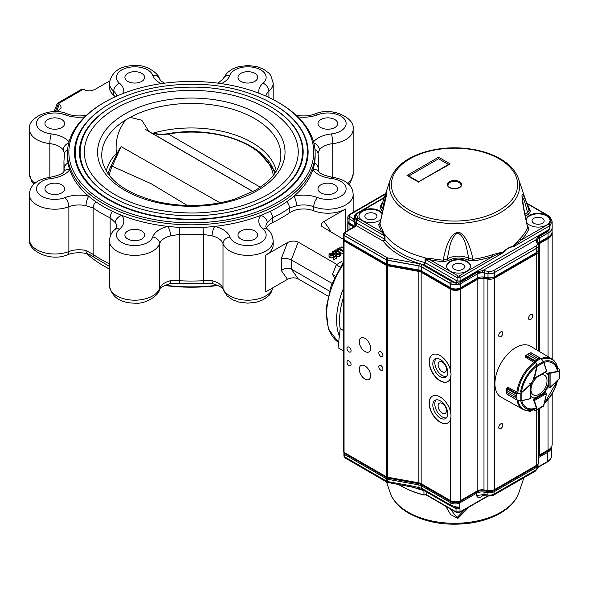 <?xml version="1.0" encoding="UTF-8"?>
<svg xmlns="http://www.w3.org/2000/svg" width="589" height="589" viewBox="0 0 589 589"><rect width="100%" height="100%" fill="white"/><g stroke="black" fill="none" stroke-linecap="round" stroke-linejoin="round"><path stroke-width="0.88" d="M47.819 192.853A9.851 5.691 0 0 0 58.554 194.09A9.851 5.691 0 0 0 64.635 188.833A9.851 5.691 0 0 0 54.784 183.15A9.851 5.691 0 0 0 44.933 188.833A9.851 5.691 0 0 0 47.819 192.853M104.724 102.177L103.73 102.751A123.845 71.505 0 0 0 67.455 153.309L67.455 156.188A123.845 71.505 0 0 0 68.015 162.939A123.845 71.505 0 0 0 69.701 169.728A123.845 71.505 0 0 0 88.733 196.255A123.845 71.505 0 0 0 95.852 201.747A123.845 71.505 0 0 0 112.396 211.296A123.845 71.505 0 0 0 121.901 215.405A123.845 71.505 0 0 0 167.85 226.397A123.845 71.505 0 0 0 179.608 227.369A123.845 71.505 0 0 0 202.999 227.369A123.845 71.505 0 0 0 214.757 226.397A123.845 71.505 0 0 0 260.706 215.405A123.845 71.505 0 0 0 270.211 211.296A123.845 71.505 0 0 0 286.755 201.747A123.845 71.505 0 0 0 293.874 196.255A123.845 71.505 0 0 0 312.906 169.728A123.845 71.505 0 0 0 314.592 162.939A123.845 71.505 0 0 0 315.144 156.188L315.144 153.309A123.845 71.505 0 0 0 286.755 107.758A123.845 71.505 0 0 0 278.877 102.751L277.883 102.177A122.438 70.687 0 0 0 104.724 102.177A122.438 70.687 0 0 0 104.724 202.145A122.438 70.687 0 0 0 277.875 202.152A122.438 70.687 0 0 0 277.883 102.177M47.819 127.563A9.851 5.691 0 0 0 58.554 128.792A9.851 5.691 0 0 0 64.635 123.535A9.851 5.691 0 0 0 54.784 117.852A9.851 5.691 0 0 0 44.933 123.535A9.851 5.691 0 0 0 47.819 127.563M127.791 81.385A9.851 5.691 0 0 0 138.525 82.622A9.851 5.691 0 0 0 144.607 77.365A9.851 5.691 0 0 0 134.756 71.681A9.851 5.691 0 0 0 124.905 77.365A9.851 5.691 0 0 0 127.791 81.385M240.886 81.385A9.851 5.691 0 0 0 251.621 82.622A9.851 5.691 0 0 0 257.702 77.365A9.851 5.691 0 0 0 247.851 71.681A9.851 5.691 0 0 0 238 77.365A9.851 5.691 0 0 0 240.886 81.385M320.858 127.563A9.851 5.691 0 0 0 331.592 128.792A9.851 5.691 0 0 0 337.674 123.535A9.851 5.691 0 0 0 327.823 117.852A9.851 5.691 0 0 0 317.972 123.535A9.851 5.691 0 0 0 320.858 127.563M320.858 192.853A9.851 5.691 0 0 0 331.592 194.09A9.851 5.691 0 0 0 337.674 188.833A9.851 5.691 0 0 0 327.823 183.15A9.851 5.691 0 0 0 317.972 188.833A9.851 5.691 0 0 0 320.858 192.853M240.886 239.024A9.851 5.691 0 0 0 251.621 240.26A9.851 5.691 0 0 0 257.702 235.004A9.851 5.691 0 0 0 247.851 229.32A9.851 5.691 0 0 0 238 235.004A9.851 5.691 0 0 0 240.886 239.024M333.507 257.599L330.031 257.636L329.015 256.458L329.015 254.161L329.781 253.248L332.505 253.071L332.616 255.405M333.867 259.764L336.599 258.188L336.599 255.891L333.867 257.467L333.867 259.764L333.507 257.135L335.921 255.736L333.816 254.389L333.867 257.01M340.457 253.196L339.72 254.176L336.775 254.279L335.988 252.946L335.745 250.435L333.808 251.555L333.794 252.644L332.586 251.717L335.664 249.942L337.335 253.881L339.617 253.969L339.838 252.983L339.014 252.423L339.89 252.475L340.457 253.196L340.457 255.493L339.72 256.473L336.599 256.465M335.988 255.501L335.745 252.74L333.985 253.749M332.763 254.153L333.418 254.654M343.232 251.79L338.601 249.118L338.601 251.415L343.232 254.087M338.601 251.415L336.915 251.518L336.915 249.221L339.33 247.829L339.566 249.044M343.232 248.278L340.891 246.924L340.891 249.221L343.232 250.575M170.545 235.894A18.296 10.565 0 0 0 159.604 243.596A25.334 14.622 0 0 1 132.282 255.309A25.334 14.622 0 0 1 109.421 240.754C110.062 235.386 111.903 231.654 114.951 229.548A7.039 4.778 49.2 0 1 119.545 229.128A18.296 10.565 0 0 0 127.754 244.766A18.296 10.565 0 0 0 152.698 237.058A25.334 14.622 0 0 1 167.85 226.397A7.039 2.201 76.5 0 1 170.545 235.894L179.277 234.363A127.364 73.529 0 0 0 203.33 234.363L212.062 235.894A18.296 10.565 0 0 1 223.003 243.596A25.334 14.622 0 0 0 250.325 255.309A25.334 14.622 0 0 0 273.186 240.754L273.186 244.774A25.334 14.622 0 0 1 265.764 255.111L287.491 242.565C291.275 240.732 294.853 240.584 298.218 242.123L336.746 264.365M273.009 287.704L270.771 293.278L269.018 295.472L263.18 299.742L256.767 302.098L247.829 303.166L238.626 302.024L232.603 299.779L227.074 295.869L223.253 289.906A7.039 5.632 -19 0 1 223.003 288.411L223.003 243.596A7.039 5.632 -19 0 1 229.909 237.058A18.296 10.565 0 0 0 254.853 244.766A18.296 10.565 0 0 0 263.055 229.128A25.334 14.622 0 0 1 260.706 215.405A7.039 5.308 35.7 0 1 267.207 222.701L272.457 217.834A127.364 73.529 0 0 0 289.464 208.013L296.561 205.752A18.296 10.565 0 0 1 313.738 206.732L313.738 210.759A25.334 14.622 0 0 0 345.736 208.94L324.009 221.486C321.542 223.047 320.828 224.711 321.874 226.485L343.358 239.296M313.738 210.759A18.296 10.565 0 0 0 289.464 212.806A127.364 73.529 0 0 1 272.457 222.627A18.296 10.565 0 0 0 266.375 228.171M265.764 255.111L265.764 291.886L287.491 279.341C291.275 277.5 294.853 277.353 298.218 278.892L327.948 296.061M298.218 278.892L291.319 269.085L329.317 291.025M287.491 279.341L281.373 270.623C284.686 268.128 288.006 267.612 291.319 269.085L291.319 259.896L331.982 283.368M109.598 80.973L95.109 89.337C91.324 91.177 87.754 91.324 84.389 89.778L83.402 89.211L58.385 103.657L60.689 105.357L61.131 107.61L58.598 110.415L56.353 111.719M67.455 153.309A123.845 71.505 0 0 0 103.73 203.875A123.845 71.505 0 0 0 238.7 219.373A123.845 71.505 0 0 0 315.144 153.309M100.476 109.76A116.806 67.44 0 0 0 74.494 152.161A116.806 67.44 0 0 0 108.707 199.848A116.806 67.44 0 0 0 236.005 214.47A116.806 67.44 0 0 0 308.113 152.161A116.806 67.44 0 0 0 282.124 109.753M127.791 239.024A9.851 5.691 0 0 0 138.525 240.26A9.851 5.691 0 0 0 144.607 235.004A9.851 5.691 0 0 0 134.756 229.32A9.851 5.691 0 0 0 124.905 235.004A9.851 5.691 0 0 0 127.791 239.024M318.097 169.956L318.016 169.058M332.748 177.296L332.748 143.628A18.296 10.565 0 0 0 319.407 149.945L318.038 153.457A7.039 5.721 170.7 0 0 314.982 149.613M123.616 93.261A25.334 14.622 0 0 0 119.545 83.24A18.296 10.565 0 0 1 127.754 67.61A18.296 10.565 0 0 1 152.698 75.311A7.039 5.632 -19 0 1 159.354 78.771C159.509 74.214 146.241 64.149 134.653 65.512C120.053 65.784 111.638 71.644 109.421 83.108L109.421 87.135A25.334 14.622 0 0 0 113.699 95.263A18.296 10.565 0 0 1 115.172 96.802M67.625 149.613A7.039 5.721 -170.7 0 0 64.569 153.457L63.2 149.945A18.296 10.565 0 0 0 49.851 143.628L49.851 177.296M64.591 169.242L64.51 169.956M95.852 201.747A7.039 4.425 124.9 0 0 93.143 208.013L86.038 205.752A7.039 2.201 103.4 0 1 88.733 196.255A25.334 14.622 0 0 0 64.952 197.609A18.296 10.565 0 0 1 37.88 192.875A18.296 10.565 0 0 1 51.221 178.474A7.039 1.119 -96.5 0 0 50.426 177.23C36.776 179.424 29.781 185.211 29.45 194.576A25.334 14.622 0 0 0 42.85 207.483A25.334 14.622 0 0 0 68.869 206.732L68.869 251.547A7.039 3.195 68.9 0 1 67.492 254.735C73.603 252.519 80.133 252.166 87.098 253.66A7.039 2.201 103.4 0 1 86.038 250.568L93.143 254.367A7.039 4.425 124.9 0 0 94.534 257.548L109.421 266.346M114.951 229.548L116.791 226.743A18.296 10.565 0 0 0 115.4 222.701L110.15 217.834L110.15 236.417M179.608 283.67A7.039 0.545 -86.9 0 1 179.557 283.699C171.362 283.397 174.499 283.221 169.492 283.795A7.039 2.201 76.5 0 0 170.545 280.703L179.277 280.717L179.277 234.363A7.039 0.545 -86.9 0 1 179.608 227.369M202.999 227.369A7.039 0.545 -93.1 0 1 203.33 234.363L203.33 280.717L212.062 280.703A7.039 2.201 -76.5 0 0 213.115 283.795C208.101 283.221 211.223 283.397 203.05 283.699A7.039 0.545 -93.1 0 0 203.33 280.717A127.364 73.529 180 0 1 179.277 280.717A7.039 0.545 -86.9 0 0 179.557 283.699L203.05 283.699A7.039 0.545 -93.1 0 1 202.999 283.67M86.59 253.542A123.845 71.505 0 0 0 103.73 265.919L104.724 266.5A122.438 70.687 0 0 0 104.724 266.5A122.438 70.687 0 0 0 109.421 269.07M164.545 285.496A122.438 70.687 0 0 0 218.063 285.496M104.724 266.493L103.73 265.919A123.845 71.505 0 0 0 109.421 269.004M165.089 285.245A123.845 71.505 0 0 0 217.518 285.245M343.232 247.66L342.526 247.601M343.232 245.753L343.078 247.174M340.891 246.924L343.232 247.203M342.526 247.52L343.232 248.006M339.566 247.962L339.139 248.801L343.645 251.01M339.139 248.801L339.264 248.138L339.264 248.867M338.601 249.118L337.144 249.361L337.144 251.658M337.468 249.169L337.468 251.466M332.586 251.717L332.586 253.123M333.794 252.644L333.794 254.087M333.985 252.534L333.985 254.212M333.543 251.923L333.808 251.555L333.808 252.379M335.745 250.435L335.745 252.74M335.988 253.182L335.988 255.243M335.988 255.376L335.988 252.733M336.775 254.279L336.775 256.576M339.72 254.176L339.72 256.473M339.014 252.423L339.028 254.205M340.096 253.351L339.838 252.983L339.838 253.815M333.816 254.389L333.19 255.516L333.19 257.813M332.505 253.071L332.616 253.594L331.563 253.115L330.039 253.373L330.598 254.941L333.035 255.243L333.742 254.058L336.599 255.891M329.626 253.911L330.039 253.373L330.039 254.566M331.563 253.115L331.563 255.354M331.938 253.557L331.938 255.427M333.19 255.516L330.031 255.339L330.031 257.636M330.031 255.339L329.015 254.161M319.407 149.945A7.039 5.308 -144.3 0 0 313.834 142.928M318.627 171.37C319.341 173.475 323.862 175.434 332.181 177.23C345.831 179.424 352.826 185.211 353.157 194.576A25.334 14.622 0 0 1 339.757 207.483A25.334 14.622 0 0 1 313.738 206.732A7.039 3.195 -68.9 0 1 317.648 197.609A18.296 10.565 0 0 0 344.727 192.875A18.296 10.565 0 0 0 331.386 178.474A25.334 14.622 0 0 1 312.906 169.728A7.039 5.308 -35.7 0 1 318.627 171.37L318.016 169.168M296.561 205.752A7.039 2.201 -103.4 0 0 293.874 196.255A25.334 14.622 0 0 1 317.648 197.609M68.773 142.928A7.039 5.308 144.3 0 0 63.2 149.945M212.062 235.894A7.039 2.201 -76.5 0 1 214.757 226.397A25.334 14.622 0 0 1 229.909 237.058M64.591 169.168L63.98 171.37A7.039 5.308 35.7 0 1 69.701 169.728A25.334 14.622 0 0 1 51.221 178.474M115.4 222.701A7.039 5.308 -35.7 0 1 121.901 215.405A25.334 14.622 0 0 1 119.545 229.128M329.236 231.146L330.134 230.203L330.134 231.661M298.218 242.123L291.319 259.896L286.342 258.254L281.373 258.357L287.491 242.565M55.263 111.689L58.385 103.657L57.31 103.325L54.026 111.689M83.402 89.211L81.657 89.263L57.31 103.325M152.396 133.357A85.707 49.483 180 0 1 276.3 171.082M106.307 171.082A85.707 49.483 180 0 1 116.401 153.398C115.061 140.675 118.227 129.484 125.884 119.817L130.14 117.358L141.802 120.244L148.936 131.443M116.129 155.813L116.401 153.398M278.273 111.527A111.881 64.591 180 0 1 303.188 152.161C302.864 169.249 292.085 184.151 270.852 196.873C250.008 208.616 224.961 214.926 195.717 215.817C160.186 216.17 130.515 208.815 106.712 193.759C88.725 181.552 79.633 167.681 79.419 152.161A111.881 64.591 180 0 1 104.327 111.535M103.914 191.845A111.181 64.186 180 0 1 80.126 152.161C80.538 135.551 89.867 121.135 108.089 108.913C131.7 94.012 160.878 86.745 195.622 87.135C253.086 87.695 303.629 117.572 302.481 152.161A111.181 64.186 180 0 1 278.693 191.845M84.345 152.161A106.955 61.749 180 0 1 191.3 90.411A106.955 61.749 180 0 1 298.262 152.161C297.96 168.469 287.66 182.7 267.369 194.863C247.439 206.084 223.496 212.121 195.526 212.975C161.541 213.314 133.173 206.283 110.415 191.889C93.231 180.212 84.544 166.974 84.345 152.161M152.139 133.291L163.227 134.557L168.211 134.005L260.316 187.192M187.273 205.458L151.152 183.694L112.285 166.297A2.253 1.767 -153.2 0 0 110.43 167.136L107.824 174.035M252.983 191.602L148.016 131.045M118.374 150.799L121.069 146.602L220.058 202.822M121.069 146.602L112.285 166.297A82.32 47.525 180 0 0 109.304 175.419M273.303 175.419A82.32 47.525 180 0 0 168.211 134.005A2.253 0.515 -99.6 0 0 167.88 133.703L162.836 134.344A2.253 0.839 -93.9 0 1 163.227 134.557M113.817 163.087A2.253 1.495 -153 0 0 112.212 163.72L110.43 167.136M343.232 298.174A61.926 35.752 120 0 0 340.192 328.603L343.232 330.355M343.232 350.742L338.027 347.746L340.192 328.603M334.442 277.669L332.513 274.489L336.245 264.866L340.125 267.104M336.245 264.866L342.135 261.104M332.513 274.489L335.215 276.05M446.44 369.332A5.897 3.401 60 0 1 445.225 372.027A5.897 3.401 60 0 1 439.328 368.626A5.897 3.401 60 0 1 439.328 361.823A5.897 3.401 60 0 1 443.87 363.398A5.897 3.401 60 0 1 446.44 369.332M446.44 410.695A5.897 3.401 60 0 1 445.225 413.397A5.897 3.401 60 0 1 439.328 409.996A5.897 3.401 60 0 1 439.328 403.185A5.897 3.401 60 0 1 443.87 404.768A5.897 3.401 60 0 1 446.44 410.695M447.75 372.381A10.558 6.096 60 0 1 445.564 377.218A10.558 6.096 60 0 1 435.006 371.122A10.558 6.096 60 0 1 435.006 358.929A10.558 6.096 60 0 1 443.142 361.764A10.558 6.096 60 0 1 447.75 372.381M436.096 358.524A10.558 6.096 -120 0 0 436.994 369.973A10.558 6.096 -120 0 0 446.462 376.474M447.75 413.75A10.558 6.096 60 0 1 445.564 418.58A10.558 6.096 60 0 1 435.006 412.484A10.558 6.096 60 0 1 435.006 400.299A10.558 6.096 60 0 1 443.142 403.126A10.558 6.096 60 0 1 447.75 413.75M436.096 399.887A10.558 6.096 -120 0 0 436.994 411.336A10.558 6.096 -120 0 0 446.462 417.844M502.844 425.03A2.908 1.679 -60 0 1 501.578 427.96A2.908 1.679 -60 0 1 499.332 428.733A2.908 1.679 -60 0 1 499.332 425.376A2.908 1.679 -60 0 1 502.24 423.697A2.908 1.679 -60 0 1 502.844 425.03M531.779 410.312A2.908 1.679 -60 0 1 529.187 411.497A2.908 1.679 -60 0 1 528.642 410.695M532.699 315.866A2.908 1.679 -60 0 1 531.433 318.796A2.908 1.679 -60 0 1 529.187 319.577A2.908 1.679 -60 0 1 529.187 316.212A2.908 1.679 -60 0 1 532.095 314.533A2.908 1.679 -60 0 1 532.699 315.866M502.844 333.102A2.908 1.679 -60 0 1 501.578 336.032A2.908 1.679 -60 0 1 499.332 336.812A2.908 1.679 -60 0 1 499.332 333.448A2.908 1.679 -60 0 1 502.24 331.769A2.908 1.679 -60 0 1 502.844 333.102M450.533 419.353A15.483 8.938 60 0 1 447.824 422.961A15.483 8.938 60 0 1 432.348 414.023A15.483 8.938 60 0 1 432.348 396.147A15.483 8.938 60 0 1 450.533 411.821L451.056 415.863L450.533 419.353L450.533 500.621A7.039 4.064 0 0 0 460.488 500.621L477.186 490.976A7.039 4.064 180 0 1 483.981 489.923L487.906 490.534A7.039 4.064 0 0 0 494.708 489.481L536.726 465.222A7.039 4.064 0 0 0 538.788 462.35L538.788 408.928M432.444 396.095A15.483 8.938 -120 0 0 432.547 413.912A15.483 8.938 -120 0 0 447.927 422.902M450.533 377.991A15.483 8.938 60 0 1 447.824 381.598A15.483 8.938 60 0 1 432.348 372.66A15.483 8.938 60 0 1 432.348 354.784A15.483 8.938 60 0 1 450.533 370.452L451.056 374.494L450.533 377.991L450.533 411.821M432.444 354.725A15.483 8.938 -120 0 0 432.547 372.542A15.483 8.938 -120 0 0 447.927 381.539M364.952 379.073A8.055 4.653 60 0 1 359.695 371.976A8.055 4.653 60 0 1 360.924 365.526A8.055 4.653 60 0 1 368.979 370.172A8.055 4.653 60 0 1 368.979 379.471A8.055 4.653 60 0 1 364.952 379.073M364.952 351.493A8.055 4.653 60 0 1 359.695 344.396A8.055 4.653 60 0 1 360.924 337.946A8.055 4.653 60 0 1 368.979 342.592A8.055 4.653 60 0 1 368.979 351.898A8.055 4.653 60 0 1 364.952 351.493M349.034 365.681A2.908 1.679 60 0 1 347.127 363.118A2.908 1.679 60 0 1 347.576 360.785A2.908 1.679 60 0 1 350.484 362.463A2.908 1.679 60 0 1 350.484 365.828A2.908 1.679 60 0 1 349.034 365.681M349.034 351.891A2.908 1.679 60 0 1 347.127 349.329A2.908 1.679 60 0 1 347.576 346.995A2.908 1.679 60 0 1 350.484 348.673A2.908 1.679 60 0 1 350.484 352.038A2.908 1.679 60 0 1 349.034 351.891M380.877 370.275A2.908 1.679 60 0 1 378.977 367.713A2.908 1.679 60 0 1 379.419 365.379A2.908 1.679 60 0 1 382.327 367.065A2.908 1.679 60 0 1 382.327 370.422A2.908 1.679 60 0 1 380.877 370.275M380.877 356.485A2.908 1.679 60 0 1 378.977 353.923A2.908 1.679 60 0 1 379.419 351.596A2.908 1.679 60 0 1 382.327 353.275A2.908 1.679 60 0 1 382.327 356.632A2.908 1.679 60 0 1 380.877 356.485M538.788 455.452A7.039 4.064 180 0 1 539.318 455.106L548.057 450.062A14.07 8.128 0 0 0 552.18 444.32L552.18 393.702M343.453 239.149A2.812 1.627 0 0 0 343.232 239.782L343.232 451.211A2.812 1.627 0 0 0 344.057 452.359L386.355 476.781A2.812 1.627 0 0 0 387.503 477.186L418.86 482.855A5.632 3.247 180 0 1 421.157 483.665L450.533 500.621M347.952 221.876A4.219 2.437 0 0 0 347.797 222.546A4.219 2.437 0 0 0 349.034 224.269L353.709 226.964M343.232 239.782A2.812 1.627 0 0 0 344.057 240.93L386.355 265.352A2.812 1.627 180 0 0 387.503 265.749L418.86 271.426A5.632 3.247 180 0 1 421.157 272.228L450.533 289.192A7.039 4.064 0 0 0 460.488 289.192L477.186 279.547A7.039 4.064 180 0 1 483.981 278.494L487.906 279.105A7.039 4.064 0 0 0 494.708 278.052L536.726 253.793A7.039 4.064 0 0 0 538.788 250.914A7.039 4.064 0 0 0 538.67 250.17M538.633 244.133A7.039 4.064 180 0 1 539.318 243.677L548.057 238.633A14.07 8.128 0 0 0 552.18 232.883A14.07 8.128 0 0 0 552.077 231.904M449.93 182.561A6.472 3.74 180 0 1 459.089 182.553A6.472 3.74 180 0 1 460.988 185.196C461.702 185.918 460.384 186.971 457.035 188.355C449.54 189.327 447.39 185.668 448.038 185.196A6.472 3.74 180 0 1 449.93 182.561M375.193 213.8A6.052 3.497 180 0 1 376.967 216.229A6.052 3.497 180 0 1 370.923 219.763A6.052 3.497 180 0 1 364.871 216.229A6.052 3.497 180 0 1 368.633 213.034A6.052 3.497 180 0 1 375.193 213.8M542.388 218.298A6.052 3.497 180 0 1 544.162 220.728A6.052 3.497 180 0 1 538.11 224.262A6.052 3.497 180 0 1 532.058 220.728A6.052 3.497 180 0 1 535.828 217.532A6.052 3.497 180 0 1 542.388 218.298M462.858 264.306A6.052 3.497 180 0 1 464.633 266.736A6.052 3.497 180 0 1 458.581 270.27A6.052 3.497 180 0 1 452.529 266.736A6.052 3.497 180 0 1 456.298 263.541A6.052 3.497 180 0 1 462.858 264.306M358.966 215.986A11.964 6.906 180 0 1 366.564 209.839A11.964 6.906 180 0 1 379.368 211.385A11.964 6.906 180 0 1 382.224 214.021M380.84 219.557A11.964 6.906 180 0 1 367.426 222.303A11.964 6.906 180 0 1 358.959 215.699A11.964 6.906 180 0 1 366.336 209.316A11.964 6.906 180 0 1 379.368 210.81A11.964 6.906 180 0 1 382.327 213.616M526.22 220.014A11.964 6.906 180 0 1 534.135 214.256A11.964 6.906 180 0 1 546.563 215.883A11.964 6.906 180 0 1 550.06 220.485M526.168 219.785A11.964 6.906 180 0 1 533.855 213.741A11.964 6.906 180 0 1 546.563 215.309A11.964 6.906 180 0 1 550.074 220.198A11.964 6.906 180 0 1 539.995 227.015A11.964 6.906 180 0 1 526.743 222.347M446.631 266.493A11.964 6.906 180 0 1 454.229 260.345A11.964 6.906 180 0 1 467.033 261.891A11.964 6.906 180 0 1 470.53 266.493M467.033 261.317A11.964 6.906 180 0 1 470.545 266.206A11.964 6.906 180 0 1 458.581 273.112A11.964 6.906 180 0 1 446.617 266.206A11.964 6.906 180 0 1 454.001 259.823A11.964 6.906 180 0 1 467.033 261.317M384.212 235.188L383.667 235.342C384.374 235.202 383.689 234.054 381.613 231.882L357.943 218.239L356.949 219.947L356.124 218.74L356.087 222.001L356.912 223.246L384.367 239.06L384.44 234.923L382.902 230.785A75.436 43.549 0 0 1 379.957 223.717L386.907 191.911L382.46 208.594L381.414 210.266L380.03 207.159L381.348 206.503L384.86 195.688L386.347 195.857L379.957 223.717L378.617 224.689L380.494 221.67M384.44 234.923L385.051 234.746A75.583 43.638 0 0 0 425.111 257.746L425.552 258.262L425.501 262.76L424.345 264.829L425.052 262.584L425.111 257.746M442.994 261.781L443.2 260.154C446.712 241.748 451.969 232.434 458.978 232.228C464.971 234.79 469.647 243.824 473.019 259.315L468.91 258.402C466.51 249.441 465.862 236.947 457.808 233.03C449.819 237.396 449.407 249.927 447.184 259.013L448.214 260.691L442.994 261.781L430.53 260.066C427.496 259.035 426.149 259.02 426.488 260.014L425.552 258.262M425.957 259.241C426.517 258.247 428.181 257.989 430.957 258.468A75.436 43.549 0 0 0 443.2 260.154L447.176 259.013M473.35 260.927L473.019 259.315A75.436 43.549 0 0 0 492.404 254.757C499.693 252.593 503.006 251.945 502.358 252.828C506.098 248.852 509.86 246.681 513.637 246.305C512.548 246.872 514.609 244.398 519.822 238.891L521 240.135C512.791 246.563 514.263 245.561 513.763 246.342L514.337 246.268L513.571 246.666C509.853 246.997 506.165 249.132 502.505 253.071L502.255 252.924C501.217 252.976 501.578 252.703 493.089 256.281A76.791 44.337 180 0 1 473.35 260.927L467.968 260.132L468.91 258.402A15.505 8.953 180 0 0 447.184 259.013M519.822 238.891A75.436 43.549 0 0 0 527.685 227.693C524.1 212.202 522.193 201.541 521.964 195.725C522.229 191.852 524.593 196.763 529.069 210.472L530.417 211.208L528.532 214.219L527.582 212.496L524.497 201.239L522.119 196.505L523.923 208.874L527.685 227.693L529.003 228.731A76.791 44.337 180 0 1 521 240.135L548.793 224.056A1.406 0.972 47.3 0 1 549.986 225.624L514.337 246.268M537.286 240.93A7.039 4.064 180 0 1 539.34 238.111L548.072 233.06L548.006 237.183L539.274 242.234A1.686 0.979 59.9 0 1 538.928 242.985L547.66 237.934A1.686 0.979 -120.1 0 0 548.006 237.183A13.981 8.077 180 0 0 552.092 231.58C552.313 233.605 550.84 235.718 547.66 237.934M552.18 227.273A14.07 8.128 180 0 1 552.18 227.42A14.07 8.128 180 0 1 548.072 233.06L548.057 231.381A1.546 0.898 -120.1 0 0 547.961 230.807L549.92 228.988L549.993 225.624L552.121 221.28L552.18 227.273M349.432 223.687L354.416 226.559A1.686 0.972 -60.1 0 1 354.063 225.808L349.086 222.936A4.13 2.385 180 0 1 347.871 221.28L349.432 223.687A1.686 0.972 -60.1 0 1 349.086 222.936L349.019 218.813A4.219 2.437 180 0 1 347.782 217.12A4.219 2.437 180 0 1 347.782 217.076A4.219 2.437 180 0 1 347.782 217.01M347.782 217.076L347.782 216.943A4.219 2.437 180 0 0 349.019 218.688L354.004 221.685A7.039 4.064 180 0 1 355.962 223.857M344.484 240.349L343.335 238.508A2.724 1.576 180 0 0 344.138 239.605L344.072 235.475L386.421 259.874L386.48 263.997L344.138 239.605A1.686 0.972 119.9 0 0 344.484 240.349L386.833 264.748A1.686 0.972 -60.1 0 1 386.48 263.997A2.724 1.576 180 0 0 387.591 264.387A1.686 0.412 100.2 0 0 387.798 265.094L419.169 270.749A1.686 0.412 -79.8 0 1 418.963 270.042L387.591 264.387L387.569 260.279L418.934 265.933A5.632 3.247 180 0 1 421.231 266.736L450.637 283.677L450.703 287.8L421.297 270.859A5.721 3.298 0 0 0 418.963 270.042L418.934 265.808A5.632 3.254 180 0 1 421.238 266.611L421.297 270.859A1.686 0.972 -60.1 0 0 421.65 271.61L419.169 270.749M460.178 288.544L476.862 278.892A1.686 0.979 -120.1 0 0 477.208 278.141L460.524 287.793A6.95 4.013 180 0 1 450.703 287.8A1.686 0.972 -60.1 0 0 451.049 288.551C454.097 290.031 457.138 290.031 460.178 288.544A1.686 0.979 -120.1 0 0 460.524 287.793L460.591 283.67A7.039 4.064 180 0 1 450.637 283.677L450.637 283.552A1.546 0.891 -60.1 0 1 451.734 281.667L422.328 264.719A7.178 4.145 -0 0 0 419.397 263.703L388.033 258.041A1.546 0.375 100.2 0 0 387.569 260.147L418.934 265.808A1.546 0.375 -79.8 0 1 419.397 263.703M460.208 282.168L460.48 281.424L460.591 283.67L477.274 274.018A7.039 4.064 180 0 1 484.07 272.965L487.994 273.568L488.016 277.677L484.092 277.073A7.127 4.116 0 0 0 477.208 278.141L477.164 271.772L482.811 270.565L482.708 272.707L477.259 272.339L457.116 284.443L455.025 284.723L455.15 282.58L456.365 282.654L457.116 284.443M482.708 272.707A7.039 4.064 180 0 1 484.07 272.832L487.994 273.443A7.039 4.064 180 0 0 494.789 272.383L536.77 248.227L536.704 252.35A6.95 4.013 180 0 0 538.736 249.567L536.358 253.101A1.686 0.979 -120.1 0 0 536.704 252.35L494.723 276.639A6.95 4.013 180 0 1 488.016 277.677L488.193 278.383L494.377 277.382A1.686 0.979 -120.1 0 0 494.723 276.639L494.789 272.508A7.039 4.064 180 0 1 487.994 273.568L488.391 271.323L482.811 270.565L535.754 239.929L539.229 235.865L537.286 240.989M538.825 245.267A7.039 4.064 180 0 1 538.825 245.333A7.039 4.064 180 0 1 538.825 245.407A7.039 4.064 180 0 1 536.77 248.227L536.763 248.102A1.546 0.898 -120.1 0 0 535.673 246.217L493.692 270.498A5.485 3.166 180 0 1 488.391 271.323M549.92 228.988L548.057 231.381L539.325 236.432L539.274 242.234A7.127 4.116 0 0 0 538.162 243.073M354.696 218.821L355.093 219.719L354.004 221.059L352.605 220.75L353.702 218.865L354.703 218.563M383.667 235.342L356.949 219.947L356.912 223.246L356.595 224.343L355.889 224.519L356.124 218.74L357.53 217.636A8.511 4.911 -0 0 0 356.36 214.941A1.406 0.81 180 0 1 356.573 213.954L384.08 198.044M354.799 226.309A7.127 4.116 0 0 0 354.063 225.808L354.269 219.211L355.093 219.719L354.762 215.64L354.688 218.917L355.167 218.497M345.169 233.465A1.266 0.729 180 0 1 345.169 232.434A1.546 0.898 59.9 0 0 344.388 232.353L343.247 234.194A2.812 1.627 180 0 0 344.072 235.35L386.421 259.749A1.546 0.891 -60.1 0 1 387.51 257.864L345.169 233.465A1.546 0.891 119.9 0 0 344.072 235.35L344.072 235.475A2.812 1.627 180 0 1 343.247 234.348A2.812 1.627 180 0 1 343.247 234.319A2.812 1.627 180 0 1 343.247 234.253M387.569 260.279A2.812 1.627 180 0 1 386.421 259.874L386.421 259.749A2.812 1.627 180 0 0 387.569 260.147L387.569 260.279M552.121 221.28L549.647 216.362L526.654 203.102M549.876 216.943L548.771 216.318A12.605 7.274 180 0 1 548.793 224.056M355.889 224.519L356.595 224.343L356.426 225.697L355.093 226.493M356.595 224.343L356.087 222.001M356.087 222.075L355.344 225.852L354.335 226.603A1.546 0.898 59.9 0 1 355.108 226.684A8.585 4.955 -0 0 0 356.426 225.697L383.174 241.107A1.126 0.648 180 0 1 383.41 241.313A77.373 44.676 -0 0 0 424.345 264.829L455.15 282.58A5.485 3.166 -0 0 1 451.734 281.667M460.193 281.564L456.365 282.654L457.108 280.975L460.09 280.968L460.193 281.564M527.516 225.675L529.003 228.731M526.757 203.404L548.771 216.318M354.269 219.211L350.116 216.804A2.673 1.546 180 0 1 350.109 214.617L385.353 194.23M382.902 230.785A1.406 1.09 -29.8 0 1 381.613 231.882L378.617 224.689M382.467 208.594L381.297 206.636L390.544 178.747A65.158 37.615 180 0 0 408.486 212.526A65.158 37.615 180 0 0 485.115 219.108A65.158 37.615 180 0 0 518.482 178.747C515.699 170.862 509.588 164.191 500.157 158.721C493.295 154.797 485.365 151.888 476.361 150.004C457.992 146.396 440.233 147.235 423.093 152.522C405.843 158.257 394.991 167.004 390.544 178.747M526.971 204.03A1.406 1.09 150.2 0 0 527.42 204.015L530.417 211.208M518.482 178.747L528.569 208.815A75.436 43.549 0 0 1 529.069 210.472L527.582 212.496A15.505 8.953 180 0 0 524.99 214.293M426.488 260.014L457.108 277.655L458.102 275.947L430.53 260.066L430.957 258.468M492.404 254.757A1.406 0.574 -108.5 0 0 493.089 256.281L459.096 275.947L460.09 277.655L460.09 280.968L549.714 229.121L549.773 225.771L548.779 224.063M502.505 253.071L460.09 277.655L457.108 277.655L457.108 280.975L425.052 262.584C406.55 257.901 393.187 250.222 384.963 239.568A2.812 1.627 0 0 0 384.367 239.06A1.686 0.972 -60.1 0 1 383.174 241.107M418.683 182.192L406.999 175.456L438.547 157.211L450.232 163.941L418.683 181.773M406.999 175.456L408.722 176.03M450.232 163.941L448.509 164.515M438.547 157.211L438.547 158.78L448.457 164.493M408.773 176.008L438.547 158.78M469.19 506.967L457.896 518.386L450.718 514.646L445.763 506.29M428.932 496.534L425.656 494.753L423.992 495.032A75.561 43.623 180 0 1 400.689 485.741A75.561 43.623 180 0 1 398.856 484.629M425.656 494.753L426.105 494.554L425.656 494.753M423.992 495.032L425.479 494.569M426.068 494.539L426.944 495.386M425.714 494.834L426.222 494.605L426.068 491.69M450.129 508.815L457.064 517.621L464.868 509.448M456.828 512.32L456.033 511.87L460.016 511.87L459.221 512.32M482.663 495.305L482.59 495.783C479.623 498.169 477.605 498.088 476.523 495.548L484.025 494.495C483.12 495.29 483.135 495.437 484.077 494.937M476.523 495.548L476.538 493.243L459.81 502.866A6.332 3.659 180 0 1 450.85 502.859L421.533 485.866L421.547 488.347L422.416 489.643M551.466 446.867A13.37 7.716 180 0 1 551.466 446.977A13.37 7.716 180 0 1 547.534 452.396L538.788 457.432M419.044 482.892A1.686 0.412 -79.7 0 0 418.956 483.775L387.621 478.069L387.606 479.255L418.948 484.961L418.956 483.775A6.361 3.674 180 0 1 421.547 484.688L421.533 485.866A6.332 3.659 180 0 0 418.948 484.961L418.956 487.559L421.783 488.45L422.519 489.702L411.512 486.934A2.533 0.618 100.3 0 1 411.203 485.851L418.956 487.559L419.272 488.553M538.007 464.213L538.022 464.912A6.332 3.659 180 0 1 538.022 464.979A6.332 3.659 180 0 1 536.159 467.548L494.061 491.763A6.332 3.659 180 0 1 487.942 492.706L484.018 492.095A7.738 4.469 180 0 0 476.538 493.243L476.523 492.058L459.795 501.681A6.31 3.644 180 0 1 450.872 501.673L450.872 505.222L459.773 507.998L459.987 508.786L456.011 508.763L456.033 511.87L426.222 494.605M476.405 491.425A1.686 0.972 -119.9 0 1 476.523 492.058A7.767 4.484 180 0 1 484.025 490.902L484.025 494.392L487.95 495.003A2.533 0.537 -81.1 0 0 488.222 496.078L482.082 495.459L483.024 494.834M411.203 485.851L387.614 481.559L388.482 482.236M411.512 486.934L387.275 482.391L386.767 481.257L344.543 456.792L345.132 457.97L387.275 482.391M487.626 495.982L460.016 511.87L459.987 508.786L457.874 508.881L451.395 506.363L450.872 505.222L423.366 489.29A2.533 1.465 120.1 0 0 423.889 490.431L451.395 506.363M453.191 507.136L456.011 508.763L455.518 507.799L457.646 506.952M421.783 488.45L423.366 489.29M457.874 508.881L459.773 507.998L459.795 501.681A1.686 0.972 60.1 0 0 459.67 501.025M387.695 477.215A1.686 0.412 100.3 0 0 387.621 478.069A2.084 1.207 180 0 1 386.767 477.767L386.767 481.257A2.084 1.207 180 0 0 387.614 481.559L387.606 479.255A2.113 1.222 180 0 1 386.752 478.953L344.521 454.487A2.113 1.222 180 0 1 343.91 453.633A2.113 1.222 180 0 1 343.91 453.611L343.932 452.44A2.084 1.207 -0 0 0 344.543 453.302L386.767 477.767A1.686 0.979 -59.9 0 1 386.921 477.031M548.602 384.75L548.109 384.462A14.07 8.128 120 0 1 543.014 393.275L543.514 393.562A14.07 8.128 120 0 0 548.602 384.75L548.602 386.804L550.097 387.437L550.097 373.36L549.103 373.706L549.898 373.014A0.707 0.405 -60 0 1 550.045 372.955L549.242 372.491A0.707 0.405 120 0 0 548.602 373.411L548.602 375.473A14.07 8.128 120 0 0 546.533 373.183A14.07 8.128 120 0 0 544.832 372.587M530.277 383.63A0.707 0.405 120 0 0 529.747 383.748L530.549 384.212A0.707 0.405 -60 0 1 530.689 384.102L530.755 398.665M534.849 409.34C530.328 411.159 526.308 411.144 522.789 409.281L501.129 397.177A29.413 16.985 -60 0 1 501.011 363.148A29.413 16.985 -60 0 1 530.542 346.229L551.856 358.937A29.067 16.779 -60 0 0 540.96 358.539L538.309 358.782L540.776 358.37L543.448 361.499L537.028 365.268L537.146 366.343L535.379 361.764L536.697 359.71L535.364 361.491M534.216 378.683A14.07 8.128 120 0 0 531.064 384.131M546.644 371.144L534.002 378.374A0.707 0.405 -60 0 1 534.024 378.19L533.222 377.733A0.707 0.405 120 0 0 533.384 378.256M543.514 393.562L545.296 392.532A0.707 0.405 120 0 1 545.679 392.517M531.094 396.375A14.07 8.128 120 0 0 532.463 397.553A14.07 8.128 120 0 0 535.482 398.201L533.7 399.232A0.707 0.405 120 0 0 533.222 400.248M546.283 373.043A14.07 8.128 120 0 1 548.109 375.186L548.602 375.473M532.22 397.406A14.07 8.128 120 0 0 534.989 397.914L535.482 398.201M559.55 369.362L557.731 368.147M559.042 379.132L559.55 378.271L559.55 370.937L559.138 371.313L558.998 370.945L559.329 369.163L557.746 368.25M559.55 369.413L559.329 370.687M540.356 358.348L540.761 358.517L535.379 361.764L525.469 356.043L525.233 357.067L534.51 362.728M540.275 358.245L531.02 352.789L529.364 353.606L530.932 352.671L540.695 358.311L543.838 362.485L540.893 358.642M525.484 355.984L527.751 354.534L525.484 355.984A0.707 0.405 120 0 0 525.469 356.043L525.16 356.934L525.432 356.014M530.291 352.826L526.11 355.248M543.426 361.506L546.577 371.239L543.838 362.485L537.146 366.343L534.4 378.374M525.837 355.403L535.681 361.05M535.71 361.639L536.697 365.386M533.7 409.767L535.666 410.732L536.763 409.465L534.024 400.704A0.707 0.405 -60 0 1 534.002 400.549L534.201 399.511L534.4 400.549L546.592 393.511L545.296 392.532M536.763 409.465L537.028 409.944L543.375 406.285L543.868 405.409M533.803 409.73L535.666 410.732L543.375 406.285L546.614 393.496M540.356 407.978L543.375 406.285M537.028 409.944L535.71 410.71L536.697 409.878M530.888 384.448L530.689 384.102L530.888 384.448L520.853 393.283L520.853 400.608L521.714 400.726L517.024 400.034M517.4 392.362L507.858 387.164L507.085 387.886A0.707 0.405 120 0 0 507.048 387.923L506.923 390.595L515.883 395.771L516.995 393.599L515.883 395.779L515.883 397.634L516.877 399.887L515.883 397.641L506.923 392.473L506.805 394.063L506.923 392.465L515.883 397.641M516.759 393.724L517.002 400.049L506.805 394.063M515.883 395.771L506.923 390.61L506.923 387.901L506.717 388.828L516.531 394.218M507.048 387.864L507.711 387.172L506.952 387.864L516.995 393.599L520.794 392.929L517.054 393.953M520.794 392.929L521.854 392.841L521.854 400.564L530.888 398.525M506.724 393.901L516.995 400.027A29.067 16.779 -60 0 0 522.789 409.281M517.054 399.938L520.794 400.697M531.094 390.986A11.301 6.523 120 0 0 538.515 394.571A15.483 15.483 0 0 0 546.975 379.912A11.301 6.523 120 0 0 540.165 375.281M537.838 376.621A11.301 6.523 120 0 0 531.094 388.306M84.772 116.85A25.334 14.622 0 0 1 64.952 114.759A18.296 10.565 0 0 0 37.88 119.493A18.296 10.565 0 0 0 51.221 133.902A7.039 1.119 96.5 0 0 49.851 143.628A25.334 14.622 0 0 1 29.45 129.285L29.45 174.094A25.334 14.622 0 0 0 35.082 183.289M69.068 141.831A25.334 14.622 0 0 0 51.221 133.902M152.698 75.311A25.334 14.622 0 0 0 161.209 83.645M258.991 93.261A25.334 14.622 0 0 1 263.055 83.24A18.296 10.565 0 0 0 254.853 67.61A18.296 10.565 0 0 0 229.909 75.311A7.039 5.632 -161 0 0 223.253 78.771L218.063 83.182M221.398 83.645A25.334 14.622 0 0 0 229.909 75.311M295.509 115.017C302.466 116.512 309.004 116.158 315.115 113.942C331.438 106.432 355.336 117.675 353.157 129.285A25.334 14.622 0 0 1 332.748 143.628A7.039 1.119 -96.5 0 0 331.386 133.902A18.296 10.565 0 0 0 344.727 119.493A18.296 10.565 0 0 0 317.648 114.759A25.334 14.622 0 0 1 297.835 116.85M331.386 133.902A25.334 14.622 0 0 0 313.539 141.831M281.373 270.623L281.373 258.357M314.592 162.939A7.039 5.721 -170.7 0 1 318.097 168.108A127.364 73.529 0 0 0 318.664 161.158L318.664 171.428M347.525 183.289A25.334 14.622 0 0 0 353.157 174.094L350.742 181.81L348.659 184.335M263.055 83.24A7.039 4.778 49.2 0 1 268.908 91.243A18.296 10.565 0 0 0 265.904 96.11M273.186 99.607L273.186 83.108A25.334 14.622 0 0 1 268.908 91.243L268.908 97.487M109.421 83.108A25.334 14.622 0 0 0 113.699 91.243L113.699 95.263M116.703 96.11A18.296 10.565 0 0 0 113.699 91.243A7.039 4.778 130.8 0 1 119.545 83.24M64.569 153.457L63.943 161.158A127.364 73.529 0 0 0 64.51 168.108A7.039 5.721 170.7 0 1 68.015 162.939M29.45 194.576L29.45 239.392A25.334 14.622 0 0 0 42.85 252.291A25.334 14.622 0 0 0 68.869 251.547A18.296 10.565 0 0 1 86.038 250.568M86.038 205.752A18.296 10.565 0 0 0 68.869 206.732A7.039 3.195 68.9 0 0 64.952 197.609M112.396 211.296A7.039 3.659 -64.5 0 0 110.15 217.834A127.364 73.529 0 0 1 93.143 208.013L93.143 254.367A127.364 73.529 180 0 0 109.421 263.835M152.698 237.058A7.039 5.632 -161 0 1 159.604 243.596L159.604 288.411A25.334 14.622 0 0 1 132.282 300.118A25.334 14.622 0 0 1 109.421 285.562L109.421 240.754M170.545 280.703A18.296 10.565 0 0 0 159.604 288.411A7.039 5.632 -161 0 1 159.354 289.906C159.509 294.463 146.241 304.528 134.653 303.166C120.053 302.893 111.638 297.033 109.421 285.562M272.891 287.771A25.334 14.622 0 0 1 248.418 300.184A25.334 14.622 0 0 1 223.003 288.411A18.296 10.565 0 0 0 212.062 280.703M267.207 222.701A18.296 10.565 0 0 0 265.816 226.743L267.656 229.548A7.039 4.778 130.8 0 0 263.055 229.128M270.211 211.296A7.039 3.659 -115.5 0 1 272.457 217.834L272.457 222.627M286.755 201.747A7.039 4.425 -124.9 0 1 289.464 208.013L289.464 212.806M345.736 208.94L345.736 231.58M324.009 221.486L330.134 230.203M59.371 104.231L56.5 111.63M343.232 264.424A63.332 36.562 120 0 0 338.623 342.474L328.412 329.001L325.96 308.85L331.224 285.348L343.232 262.311M339.338 336.172A63.332 36.562 -60 0 1 343.232 289M75.201 157.123A116.806 67.44 0 0 0 74.987 158.338M307.62 158.338A116.806 67.44 0 0 0 307.406 157.123M315.115 113.942A7.039 3.195 68.9 0 1 317.648 114.759M332.181 177.23A7.039 1.119 96.5 0 0 331.386 178.474M64.952 114.759A7.039 3.195 -68.9 0 1 67.492 113.942C51.169 106.432 27.271 117.675 29.45 129.285M130.14 117.358A89.557 51.707 180 0 1 231.013 108.788A89.557 51.707 180 0 1 280.416 160.282C278.435 171.473 270.123 181.449 255.471 190.225L234.628 199.185C209.78 206.577 184.224 207.468 157.962 201.865C125.03 193.244 106.447 179.387 102.192 160.282A89.557 51.707 180 0 1 125.884 119.817M257.584 190.431A93.739 54.122 180 0 1 100.756 166.172A93.739 54.122 180 0 1 215.567 99.887A93.739 54.122 180 0 1 257.584 190.431M75.201 152.161C75.628 134.844 85.361 119.803 104.386 107.043C129.043 91.472 159.516 83.888 195.813 84.293C255.84 84.875 308.614 116.092 307.406 152.161A116.107 67.036 180 0 1 273.399 199.561A116.107 67.036 180 0 1 146.875 214.094A116.107 67.036 180 0 1 75.201 152.161L75.201 159.553M548.057 238.633L548.057 356.676M548.057 399.46L548.057 450.062M539.318 243.677L539.318 351.464M539.318 408.626L539.318 455.106M536.726 253.793L536.726 349.918M536.726 410.121L536.726 465.222M494.708 278.052L494.708 489.481M487.906 279.105L487.906 490.534M483.981 278.494L483.981 489.923M477.186 490.976L477.186 279.547M460.488 289.192L460.488 500.621M450.533 289.192L450.533 370.452M421.157 272.228L421.157 483.665M418.86 482.855L418.86 271.426M387.503 265.749L387.503 477.186M344.057 240.93L344.057 452.359M386.355 476.781L386.355 265.352M349.034 224.269L349.034 229.673M499.104 158.831A63.119 36.444 180 0 1 470.913 219.815A63.119 36.444 180 0 1 393.533 175.227A63.119 36.444 180 0 1 499.104 158.831M459.582 181.692A7.178 4.145 180 0 1 456.379 188.627A7.178 4.145 180 0 1 447.581 183.554A7.178 4.145 180 0 1 459.582 181.692M476.862 278.892L484.268 277.78L484.467 270.719M350.116 216.804A1.546 0.891 -60.1 0 0 349.019 218.688L352.605 220.75M356.36 214.941L355.145 216.494A7.097 4.101 180 0 1 356.131 218.6A7.097 4.101 180 0 1 356.131 218.666L356.124 218.74M422.328 264.719A1.546 0.891 -60.1 0 0 421.238 266.611L450.637 283.552A7.039 4.064 180 0 0 455.025 284.723M493.692 270.498A1.546 0.898 -120.1 0 1 494.789 272.383L536.763 248.102A7.039 4.064 180 0 0 538.825 245.208L538.825 245.333M537.301 241.129L535.754 239.929L536.027 240.886A1.546 1.222 155 0 1 537.433 241.497L538.486 243.765A1.546 1.222 155 0 1 538.582 244.177A7.039 4.064 180 0 1 538.825 245.208L538.486 243.765A1.546 1.222 155 0 0 537.087 243.154A5.485 3.166 180 0 1 535.673 246.217M547.961 230.807L539.229 235.865M385.567 193.582L349.336 214.543A1.546 0.898 59.9 0 1 350.109 214.617M345.169 232.434L355.108 226.684M477.164 271.772L460.48 281.424M536.027 240.886L537.087 243.154M357.943 218.239A1.406 0.81 180 0 1 357.53 217.636M381.414 210.266A14.099 8.136 180 0 1 382.872 211.377M380.03 207.159A76.791 44.337 180 0 1 382.725 202.204M525.476 216.59A14.099 8.136 180 0 1 528.532 214.219M448.214 260.691A14.099 8.136 180 0 1 467.968 260.132M458.102 275.947A0.699 0.405 -0 0 0 459.096 275.947M502.277 253.248L501.74 253.557M354.711 218.195L354.32 218.416M355.579 214.506L356.573 213.954L355.579 214.506M388.033 258.041A1.252 0.722 180 0 1 387.51 257.864M382.46 208.594A15.505 8.953 180 0 1 383.38 209.242M385.051 234.746L384.963 239.568A1.686 1.266 143.4 0 1 383.41 241.313M390.132 492.632C393.047 500.79 399.195 507.608 408.567 513.093C426.502 522.914 447.323 526.22 471.016 523.01C482.973 521.14 493.28 517.54 501.938 512.202C510.508 506.857 516.163 500.333 518.894 492.632A65.578 37.858 180 0 1 473.475 521.67A65.578 37.858 180 0 1 407.802 512.003A65.578 37.858 180 0 1 390.132 492.632L386.561 481.979M423.925 490.446A2.113 0.699 -75.7 0 1 423.925 490.571L423.977 494.907A75.583 43.638 180 0 1 399.121 484.673M424.323 490.681A7.039 4.064 180 0 0 423.925 490.571A75.679 43.689 180 0 1 413.471 487.317M538 467.003L547.468 461.555A1.126 0.648 60.1 0 1 547.233 462.063L537.993 467.379M483.385 495.327L482.59 495.783M547.233 462.063C550.266 459.928 551.643 457.962 551.37 456.18A13.275 7.664 -0 0 1 547.468 461.555L547.52 451.211L538.788 456.239M551.149 447.368A13.341 7.701 180 0 1 547.52 451.211A1.686 0.972 -119.9 0 0 547.358 450.46M488.222 496.078L493.523 495.209A2.533 1.458 -119.9 0 0 494.046 494.068A6.31 3.644 180 0 1 487.95 495.003L487.95 491.513L484.025 490.902L484.106 489.945M493.523 495.209L535.615 470.994A2.533 1.458 -119.9 0 0 536.137 469.853L494.046 494.068L494.046 490.578A1.686 0.972 -119.9 0 0 493.906 489.879M535.615 470.994L537.993 467.291A6.31 3.644 180 0 1 536.137 469.853L536.137 466.363A1.686 0.972 -119.9 0 0 535.997 465.641M344.646 452.698A1.686 0.979 120.1 0 0 344.543 453.302L344.543 456.792A2.084 1.207 180 0 1 343.932 455.952L343.91 453.633M451.041 500.886A1.686 0.979 120.1 0 0 450.872 501.673L421.547 484.688A1.686 0.979 -59.9 0 1 421.695 483.967M537.934 464.287A6.31 3.644 0 0 1 536.137 466.363L494.046 490.578A6.31 3.644 0 0 1 487.95 491.513L488.031 490.549M529.894 383.638L530.394 383.925M535.666 408.744A26.799 15.476 -60 0 1 520.728 400.704M520.595 391.854A26.799 15.476 -60 0 1 535.666 365.747M543.397 361.44A26.799 15.476 -60 0 1 557.82 370.356M544.435 403.229L557.43 380.715A26.799 15.476 -60 0 1 544.435 403.215M541.6 359.297A28.655 16.544 -60 0 1 557.938 369.421M517.856 392.569A28.655 16.544 -60 0 1 534.908 363.023M534.908 409.303A28.655 16.544 -60 0 1 517.974 400.226M516.87 392.333A29.067 16.779 -60 0 1 534.216 362.287M521.648 391.31A25.806 14.902 -60 0 1 535.718 366.94M543.934 362.368A25.806 14.902 -60 0 1 557.349 370.695M557.032 381.083A25.806 14.902 -60 0 1 544.553 402.692M535.718 408.162A25.806 14.902 -60 0 1 521.802 400.711M533.2 377.917L533.7 378.204M549.103 387.091L549.103 373.706L548.602 373.419M548.307 375.303L548.307 384.573M549.898 387.547L559.138 379.044L559.138 371.313L550.185 373.323L550.045 372.955L558.998 370.945M543.897 362.404L546.644 371.041L546.356 371.711L534.341 378.646L533.317 378.212M538.324 358.775L529.356 353.606L538.324 358.775L536.704 359.71L527.744 354.541L536.697 359.71M534.414 378.263L534.024 378.19L536.763 366.27M529.364 353.606L527.744 354.541M545.789 392.819L534.201 399.511L533.7 399.224M534.002 400.549L533.222 400.24M543.213 393.393L535.187 398.024M534.414 400.645L537.146 409.399L543.838 405.541L546.592 393.283M535.666 410.732L540.761 407.794M546.577 393.621L545.613 392.48M521.596 392.539L530.549 384.212L530.807 384.514M530.807 398.562L521.81 400.66M506.923 390.595L506.923 392.473M353.157 129.285L353.157 174.094M63.943 161.158L63.943 171.428M353.157 194.576L353.157 212.334M338.866 254.897L338.866 252.6M332.763 255.692L332.763 253.395M273.186 83.108L270.771 75.399L269.018 73.205L263.18 68.935L256.767 66.579L247.829 65.512L238.626 66.653L232.603 68.898L227.074 72.808L223.253 78.771M318.038 153.457L318.664 161.158M164.545 83.182L161.342 81.23L159.354 78.771M87.098 115.017C80.133 116.512 73.603 116.158 67.492 113.942M267.656 229.548C270.704 231.654 272.545 235.386 273.186 240.754M63.98 171.37C63.266 173.475 58.745 175.434 50.426 177.23M33.948 184.335L31.806 181.721L29.45 174.094M223.253 289.906C222.988 287.969 219.609 285.93 213.115 283.795M67.492 254.735C51.169 262.245 27.271 251.002 29.45 239.392M169.492 283.795C162.807 286.077 159.428 288.109 159.354 289.906M87.098 253.66C90.323 254.919 88.107 253.469 94.534 257.548M307.406 152.161L307.406 159.553M275.674 172.091L257.842 150.784M145.395 129.396L253.071 191.558M274.783 174.035C268.606 144.636 214.551 125.045 167.88 133.703M152.043 133.232L158.242 134.388L162.836 134.344M118.382 150.806L112.212 163.72M552.18 359.135L552.18 232.883M538.788 351.147L538.788 250.914M347.797 230.387L347.797 222.546M451.049 288.551L421.65 271.61M488.193 278.383L484.268 277.78M536.358 253.101L494.377 277.382M538.317 243.39L538.928 242.985M552.092 231.58L552.18 227.42M347.871 221.28L347.782 217.12M386.833 264.748L387.798 265.094M538.736 249.567L538.825 245.407M343.335 238.508L343.247 234.348M347.782 216.943L349.336 214.543M344.388 232.353L354.335 226.603M537.433 241.497L537.293 241.019M354.762 215.64L355.874 213.888L384.278 197.455M448.825 164.279L418.683 181.714L408.405 175.794M518.894 492.632L523.893 477.738M426.878 495.349L456.269 512.371L459.781 512.378L488.134 496.063M551.37 456.18L551.466 446.977M422.519 489.702L423.889 490.431M345.132 457.97L343.932 455.952M537.993 467.291L538.022 464.979M557.93 369.355C557.253 364.525 555.221 361.057 551.856 358.937M559.55 378.271L550.178 387.459L548.72 387.106M548.226 375.252L548.226 384.529M525.403 355.889L525.837 355.41M543.132 393.342L535.106 397.98M517.002 400.049L521.714 400.726L530.836 398.65L531.094 384.264L530.21 383.586M506.717 388.828L506.717 393.666"/></g></svg>
